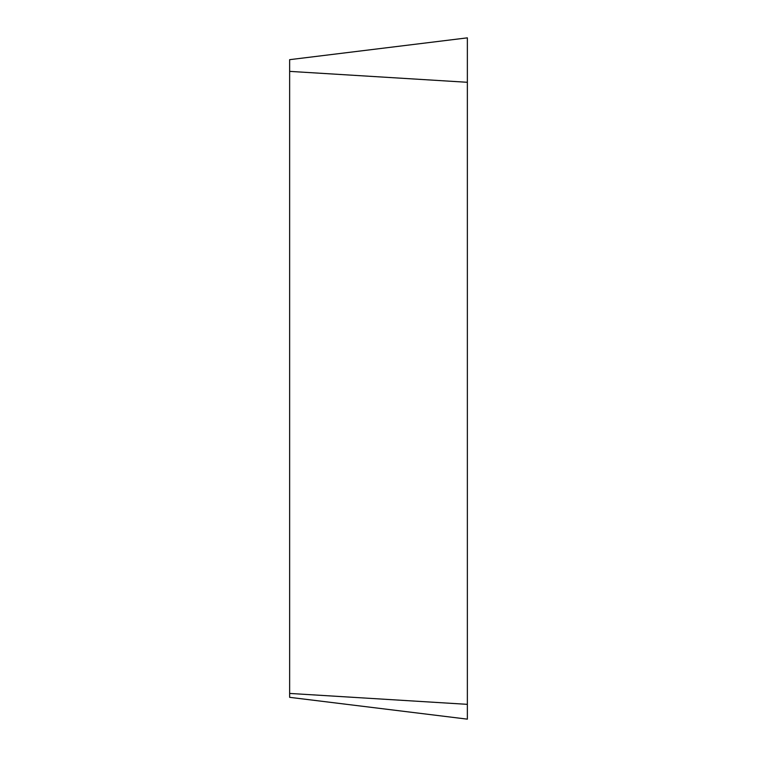 <?xml version="1.0" encoding="UTF-8"?>
<svg xmlns="http://www.w3.org/2000/svg" width="757" height="757" viewBox="0 0 757 757"><rect width="100%" height="100%" fill="white"/><g stroke="black" fill="none" stroke-linecap="round" stroke-linejoin="round"><path stroke-width="1.14" d="M289.638 693.431L289.638 59.671L467.362 37.85L467.362 719.15L289.638 697.329L289.638 693.431L467.362 704.341L467.362 719.15L467.362 82.286L289.638 71.376M467.362 37.85L467.362 82.286"/></g></svg>
